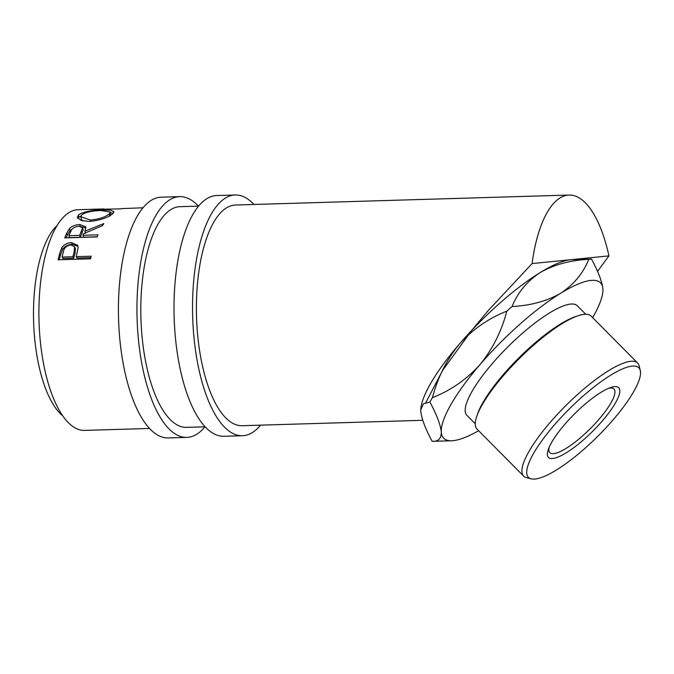 <?xml version="1.0" encoding="UTF-8"?>
<svg xmlns="http://www.w3.org/2000/svg" width="674" height="674" viewBox="0 0 674 674"><rect width="100%" height="100%" fill="white"/><g stroke="black" fill="none" stroke-linecap="round" stroke-linejoin="round"><path stroke-width="1.01" d="M204.989 426.811A120.427 46.186 -91.7 0 1 188.08 437.308A120.427 46.186 -91.7 0 1 186.841 437.392A120.427 46.186 -91.7 0 1 137.134 320.015A120.427 46.186 -91.7 0 1 178.416 196.724A120.427 46.186 -91.7 0 1 179.655 196.639A120.427 46.186 -91.7 0 1 198.4 206.126M186.841 437.392L168.306 437.948A120.427 46.186 -91.7 0 1 118.607 320.563A120.427 46.186 -91.7 0 1 159.89 197.28A120.427 46.186 -91.7 0 1 161.128 197.196L179.655 196.639M187.675 427.291A110.393 42.336 -91.7 0 1 186.538 427.358A110.393 42.336 -91.7 0 1 140.976 319.762A110.393 42.336 -91.7 0 1 178.821 206.75A110.393 42.336 -91.7 0 1 179.95 206.674L198.56 206.118M260.577 425.151A120.427 46.186 -91.7 0 1 243.659 435.648A120.427 46.186 -91.7 0 1 242.421 435.733A120.427 46.186 -91.7 0 1 192.722 318.355A120.427 46.186 -91.7 0 1 233.996 195.064A120.427 46.186 -91.7 0 1 235.234 194.988A120.427 46.186 -91.7 0 1 253.988 204.466M242.421 435.733L223.894 436.289A120.427 46.186 -91.7 0 1 174.195 318.903A120.427 46.186 -91.7 0 1 215.469 195.62A120.427 46.186 -91.7 0 1 216.708 195.536L235.234 194.988M243.263 425.631A110.393 42.336 -91.7 0 1 242.126 425.698A110.393 42.336 -91.7 0 1 196.564 318.103A110.393 42.336 -91.7 0 1 234.4 205.09A110.393 42.336 -91.7 0 1 235.538 205.014L569.05 195.064A110.393 42.336 -91.7 0 1 608.934 255.884L597.526 271.428M432.169 441.344C425.37 428.706 421.579 418.706 420.787 411.351L420.77 409.8L423.432 403.802L429.911 402.041C436.701 414.678 440.501 424.679 441.293 432.034C441.335 438.547 438.294 441.647 432.169 441.344L451.614 440.754A110.393 27.996 135.2 0 0 478.616 430.711M632.17 366.117A77.78 19.723 135.2 0 0 557.617 421.275A77.78 19.723 135.2 0 0 531.12 478.818A77.78 19.723 135.2 0 0 535.046 479.012A77.78 19.723 135.2 0 0 601.629 432.396A77.78 19.723 135.2 0 0 640.3 370.548A77.78 19.723 135.2 0 0 632.17 366.117M531.12 478.818L526.47 477.647A80.282 20.363 -44.8 0 1 523.639 476.114A80.282 20.363 -44.8 0 1 557.87 413.819A80.282 20.363 -44.8 0 1 630.78 361.306A80.282 20.363 -44.8 0 1 637.655 363.05A80.282 20.363 -44.8 0 1 639.171 365.889L640.3 370.548M476.754 416.389L477.554 414.03A77.78 19.723 -44.8 0 1 519.174 357.591A77.78 19.723 -44.8 0 1 575.958 316.443L578.326 315.659A80.282 20.363 135.2 0 0 519.713 358.13A80.282 20.363 135.2 0 0 476.754 416.389A80.282 20.363 135.2 0 0 477.04 429.127L523.639 476.114M637.655 363.05L591.056 316.055A80.282 20.363 135.2 0 0 584.181 314.32A80.282 20.363 135.2 0 0 578.326 315.659M614.519 386.632A49.505 12.553 -44.8 0 1 602.539 420.669A49.505 12.553 -44.8 0 1 552.697 458.497A49.505 12.553 -44.8 0 1 548.274 449.575A49.505 12.553 -44.8 0 1 574.77 413.651A49.505 12.553 -44.8 0 1 610.914 387.457A49.505 12.553 -44.8 0 1 614.519 386.632M549.125 447.376A45.158 11.458 135.2 0 0 549.832 452.642A45.158 11.458 135.2 0 0 553.699 453.619A45.158 11.458 135.2 0 0 594.712 424.081A45.158 11.458 135.2 0 0 613.963 389.041A45.158 11.458 135.2 0 0 610.096 388.064A45.158 11.458 135.2 0 0 608.706 388.291M585.723 314.236L577.315 305.76A77.78 19.723 135.2 0 0 570.651 304.075A77.78 19.723 135.2 0 0 500.024 354.954A77.78 19.723 135.2 0 0 466.863 415.294L475.271 423.769M62.775 415.883A100.359 38.485 -91.7 0 1 33.7 324.177A100.359 38.485 -91.7 0 1 57.096 225.512M142.972 207.777L121.842 208.611A110.393 42.336 -91.7 0 0 120.638 208.881L89.971 209.479A110.393 42.336 -91.7 0 1 90.148 209.454L103.754 208.957M78.479 214.863C83.475 211.771 91.437 210.162 102.372 210.035L110.637 210.229L113.99 211.754L112.668 213.759C107.84 217.769 100.089 220.339 89.415 221.46L81.006 220.432L77.325 217.373L78.479 214.863L78.841 217.247L80.973 215.882M64.712 237.888A110.393 42.336 -91.7 0 1 66.65 233.339L69.422 228.596C71.966 226.085 75.446 224.728 79.844 224.543L85.859 226.911L84.848 231.233L103.737 223.608A110.393 42.336 -91.7 0 0 102.515 225.638L83.736 233.642A110.393 42.336 -91.7 0 0 83.02 235.285L97.991 234.838A110.393 42.336 -91.7 0 0 97.132 236.919L64.712 237.888M58.133 259.793A110.393 42.336 -91.7 0 1 59.489 254.123L61.73 247.855C64.005 244.561 67.274 242.817 71.545 242.64L77.678 245.336L78.1 247.577L76.701 254.595A110.393 42.336 -91.7 0 0 76.196 256.651L91.159 256.204A110.393 42.336 -91.7 0 0 90.56 258.824L58.133 259.793M149.561 428.462L84.629 430.4A110.393 42.336 -91.7 0 1 39.126 324.287A110.393 42.336 -91.7 0 1 78.049 209.715L100.561 209.041M420.761 409.817A110.393 27.996 -44.8 0 1 420.77 409.649A110.393 27.996 -44.8 0 1 459.373 344.077C472.828 329.232 488.65 318.263 506.823 311.169C501.54 331.372 492.559 349.233 479.88 364.752C466.433 379.588 450.611 390.558 432.422 397.66C437.704 377.474 446.685 359.613 459.373 344.077A110.393 27.996 -44.8 0 1 471.825 330.268L487.917 310.891L532.089 263.576A110.393 42.336 -91.7 0 1 569.05 195.064M602.91 290.494L602.885 289.028A110.393 27.996 135.2 0 0 591.014 280.409A110.393 27.996 135.2 0 0 560.675 293.257C546.934 301.143 530.741 305.566 512.088 306.51C517.624 292.642 526.984 281.328 540.169 272.574C553.91 264.68 570.103 260.265 588.756 259.313C583.221 273.189 573.86 284.504 560.675 293.257A110.393 27.996 135.2 0 0 479.88 364.752A110.393 27.996 135.2 0 0 441.293 432.034A110.393 27.996 135.2 0 0 451.614 440.754M592.631 317.639A110.393 27.996 135.2 0 0 602.901 290.73A110.393 27.996 135.2 0 0 602.885 289.028C602.143 281.808 598.352 271.816 591.502 259.043A125.448 31.821 135.2 0 0 590.163 259.145A125.448 31.821 135.2 0 0 588.756 259.313M591.502 259.043L572.058 259.625A110.393 27.996 -44.8 0 0 570.507 259.726L608.934 255.884M425.833 402.605L442.616 370.388L471.825 330.268A110.393 27.996 -44.8 0 1 540.169 272.574A110.393 27.996 -44.8 0 1 570.507 259.726L532.089 263.576M432.422 397.66A125.448 31.821 135.2 0 0 429.911 402.041M512.088 306.51A125.448 31.821 135.2 0 0 506.823 311.169M102.372 210.035L102.406 210.515M110.485 212.655L113.224 213.228M77.864 218.502L78.841 217.247M109.66 216.278L109.298 213.894L110.418 212.116L101.184 210.549C92.338 210.751 85.901 212.142 81.866 214.711L80.88 216.792L81.284 219.084L82.894 220.954M110.536 215.309L110.418 212.116M90.737 221.392L90.442 220.036C99.112 219.16 105.397 217.112 109.298 213.894M80.88 216.792L90.442 220.036M66.178 237.846A107.882 41.375 -91.7 0 1 67.299 235.302L70.02 230.668L72.607 228.68M69.422 228.596L70.02 230.668M79.844 224.543L80.391 226.7M81.621 226.7L85.927 228.09M84.848 231.233L85.48 233.229M83.02 235.285L83.694 237.189L97.191 236.793M68.891 235.706L69.565 237.61L80.375 237.29L83.129 229.859L82.531 227.753L78.85 226.194C74.351 226.818 71.655 228.612 70.753 231.578A110.393 42.336 -91.7 0 0 68.891 235.706L79.7 235.386L82.531 227.753M79.7 235.386L80.375 237.29M59.295 259.76A107.882 41.375 -91.7 0 1 60.298 255.614L62.497 249.49C64.755 246.263 68.015 244.561 72.287 244.384L77.982 246.28M61.73 247.855L62.497 249.49M71.545 242.64L72.287 244.384M76.196 256.651L77.021 258.066L90.822 257.653M62.059 257.072L62.893 258.487L73.702 258.167L75.008 253.306L75.345 248.394L74.561 246.709L70.787 244.932C66.389 245.724 63.92 248.04 63.381 251.882A110.393 42.336 -91.7 0 0 62.059 257.072L72.868 256.743L74.207 251.781L74.561 246.709M74.207 251.781L75.008 253.306M72.868 256.743L73.702 258.167M66.65 233.339L67.299 235.302M81.562 231.351L82.194 233.347M59.489 254.123L60.298 255.614M422.75 420.306L242.126 425.698M205.149 426.802L186.538 427.358"/></g></svg>
